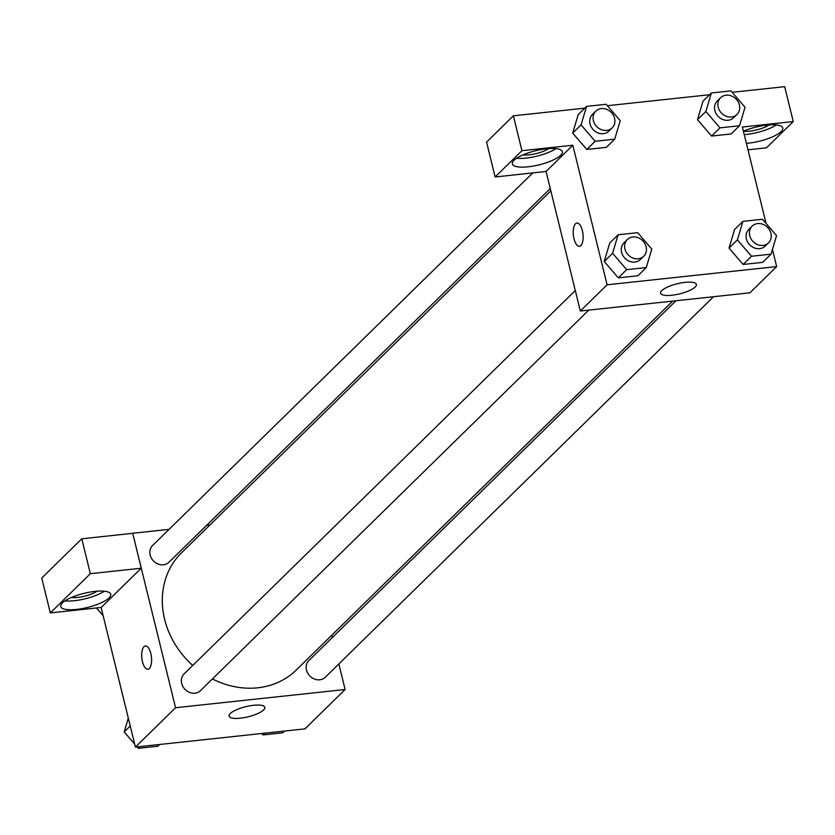 <?xml version="1.0" encoding="UTF-8"?>
<svg xmlns="http://www.w3.org/2000/svg" width="835" height="835" viewBox="0 0 835 835"><rect width="100%" height="100%" fill="white"/><g stroke="black" fill="none" stroke-linecap="round" stroke-linejoin="round"><path stroke-width="1.25" d="M338.843 663.95L345.116 689.512L304.973 728.861L135.416 747.074L101.129 607.462M149.319 668.511A11.7 4.833 83.9 0 1 147.899 669.242A11.7 4.833 83.9 0 1 141.835 658.126A11.7 4.833 83.9 0 1 145.394 645.966A11.7 4.833 83.9 0 1 151.198 655.266A11.7 4.833 83.9 0 1 149.319 668.511M141.23 568.217L101.192 607.462L50.319 612.921L90.357 573.687L141.23 568.217L132.713 533.273L169.056 529.369M345.116 689.512L175.559 707.725L135.416 747.074M175.559 707.725L132.713 533.273M145.394 645.966A11.7 4.833 -96.1 0 0 141.846 658.126A11.7 4.833 -96.1 0 0 147.899 669.242M76.538 609.425A25.749 7.264 -13.8 0 1 60.736 606.544A25.749 7.264 -13.8 0 1 84.001 593.351A25.749 7.264 -13.8 0 1 110.742 594.269A25.749 7.264 -13.8 0 1 76.538 609.425M65.005 600.876A25.749 7.264 166.2 0 0 74.398 600.699A25.749 7.264 166.2 0 0 104.323 591.211M97.069 591.201A16.387 4.624 -13.8 0 1 71.424 597.495M90.357 573.687L81.788 538.794L132.65 533.325M50.319 612.921L41.75 578.029L81.788 538.794M240.376 718.183A18.412 5.198 -13.8 0 1 229.082 716.127A18.412 5.198 -13.8 0 1 245.72 706.692A18.412 5.198 -13.8 0 1 264.841 707.349A18.412 5.198 -13.8 0 1 240.376 718.183M331.787 635.216L332.351 637.543M206.61 525.34L209.909 524.985M675.995 300.746L308.887 660.537A11.7 10.135 45.6 0 0 306.487 670.035A11.7 10.135 45.6 0 0 314.503 679.064A11.7 10.135 45.6 0 0 325.274 677.248L713.549 296.717M532.74 172.939L152.554 545.547A11.7 10.135 45.6 0 0 150.154 555.035A11.7 10.135 45.6 0 0 158.17 564.074A11.7 10.135 45.6 0 0 168.941 562.258L550.255 188.553M575.305 290.528L184.097 673.939A11.7 10.135 45.6 0 0 181.686 683.437A11.7 10.135 45.6 0 0 189.702 692.466A11.7 10.135 45.6 0 0 200.473 690.66L588.759 310.119M550.818 190.871L181.508 552.822A82.018 71.017 45.6 0 0 164.641 619.372A82.018 71.017 45.6 0 0 192.749 665.453M212.424 678.938A82.018 71.017 45.6 0 0 296.321 669.973L672.697 301.101M772.458 249.467L776.665 266.584L749.903 292.814L580.335 311.017L546.059 171.457L495.134 176.978L521.948 150.697L572.82 145.238L546.059 171.457M495.134 176.978L486.565 142.086L513.379 115.804L584.782 108.143M747.983 149.82L766.436 147.837L793.25 121.555L784.681 86.673L732.191 92.309M709.573 94.731L607.389 105.711M548.678 148.588A16.387 4.624 -13.8 0 1 523.044 154.893M516.614 158.264A25.749 7.264 166.2 0 0 526.008 158.097A25.749 7.264 166.2 0 0 555.943 148.609M528.148 166.812A25.749 7.264 -13.8 0 1 512.346 163.942A25.749 7.264 -13.8 0 1 535.611 150.738A25.749 7.264 -13.8 0 1 562.352 151.657A25.749 7.264 -13.8 0 1 528.148 166.812M769.108 124.916A16.387 4.624 -13.8 0 1 743.474 131.21M744.246 134.612A25.749 7.264 166.2 0 0 746.438 134.414A25.749 7.264 166.2 0 0 776.373 124.937M743.421 131.241A25.749 7.264 -13.8 0 1 768.586 124.958A25.749 7.264 -13.8 0 1 782.781 127.985A25.749 7.264 -13.8 0 1 748.577 143.14A25.749 7.264 -13.8 0 1 746.386 143.338M793.25 121.555L742.378 127.024L766.06 223.425M521.948 150.697L513.379 115.804M614.727 139.163L606.356 147.357L586.786 149.465L572.685 133.089L578.217 114.572L586.577 106.379L606.158 104.271L620.228 120.668L614.727 139.163L595.146 141.272L581.066 124.874L586.577 106.379M646.259 267.555L637.898 275.759L618.317 277.857L604.227 261.48L609.748 242.964L618.109 234.771L637.69 232.673L651.77 249.06L646.259 267.555L626.678 269.663L612.608 253.266L618.109 234.771M771.06 254.153L751.479 256.262L737.409 239.864L742.91 221.369L762.491 219.261L776.56 235.658L771.06 254.153L762.699 262.357L743.119 264.455L729.028 248.078M739.518 125.761L731.157 133.955L711.577 136.063L697.486 119.676L703.007 101.171L711.378 92.977L730.949 90.869L745.029 107.266L739.518 125.761L719.947 127.859L705.867 111.472L711.378 92.977M776.665 266.584L607.097 284.798L572.82 145.238M661.821 290.59A18.412 5.198 -13.8 0 1 681.235 282.908A18.412 5.198 -13.8 0 1 696.38 284.411A18.412 5.198 -13.8 0 1 679.742 293.847A18.412 5.198 -13.8 0 1 660.621 293.189A18.412 5.198 -13.8 0 1 661.821 290.59M607.097 284.798L580.335 311.017M580.857 245.573A11.7 4.833 83.9 0 1 579.438 246.304A11.7 4.833 83.9 0 1 573.374 235.188A11.7 4.833 83.9 0 1 576.933 223.039A11.7 4.833 83.9 0 1 582.736 232.339A11.7 4.833 83.9 0 1 580.857 245.573M576.933 223.039A11.7 4.833 -96.1 0 0 573.384 235.188A11.7 4.833 -96.1 0 0 579.438 246.304M752.137 226.128L748.797 229.406A11.7 10.135 45.6 0 0 749.746 244.853A11.7 10.135 45.6 0 0 765.173 246.116L768.524 242.839A11.7 10.135 45.6 0 0 770.924 233.341A11.7 10.135 45.6 0 0 762.908 224.312A11.7 10.135 45.6 0 0 752.137 226.128A11.7 10.135 45.6 0 0 753.097 241.576A11.7 10.135 45.6 0 0 768.524 242.839M737.409 239.864L729.038 248.058L734.549 229.562L742.91 221.369M762.699 262.357L743.119 264.455L729.038 248.058M751.479 256.262L743.119 264.455M627.335 239.53L623.995 242.808A11.7 10.135 45.6 0 0 624.945 258.255A11.7 10.135 45.6 0 0 640.382 259.528L643.722 256.241A11.7 10.135 45.6 0 0 646.133 246.753A11.7 10.135 45.6 0 0 638.107 237.714A11.7 10.135 45.6 0 0 627.335 239.53A11.7 10.135 45.6 0 0 628.296 254.978A11.7 10.135 45.6 0 0 643.722 256.241M612.608 253.266L604.248 261.47L618.317 277.857L637.898 275.759M626.678 269.663L618.317 277.857M720.605 97.726L717.255 101.004A11.7 10.135 45.6 0 0 718.215 116.462A11.7 10.135 45.6 0 0 733.641 117.725L736.981 114.447A11.7 10.135 45.6 0 0 739.392 104.949A11.7 10.135 45.6 0 0 731.366 95.91A11.7 10.135 45.6 0 0 720.605 97.726A11.7 10.135 45.6 0 0 721.555 113.184A11.7 10.135 45.6 0 0 736.981 114.447M705.867 111.472L697.507 119.666L711.577 136.063L731.157 133.955M719.947 127.859L711.577 136.063M595.804 111.128L592.453 114.416A11.7 10.135 45.6 0 0 593.414 129.863A11.7 10.135 45.6 0 0 608.84 131.126L612.191 127.849A11.7 10.135 45.6 0 0 614.591 118.351A11.7 10.135 45.6 0 0 606.575 109.322A11.7 10.135 45.6 0 0 595.804 111.128A11.7 10.135 45.6 0 0 596.754 126.586A11.7 10.135 45.6 0 0 612.191 127.849M581.066 124.874L572.706 133.068L586.786 149.465L606.356 147.357M595.146 141.272L586.786 149.465M284.453 731.063L282.647 732.827L263.067 734.925L261.835 733.495M264.872 733.172L263.067 734.925M134.706 744.173L124.196 731.94L128.308 718.131M159.652 744.465L157.857 746.229L138.276 748.327L137.044 746.897M130.239 726.012L124.196 731.94M140.071 746.573L138.276 748.327M103.164 615.781L96.463 607.963"/></g></svg>
